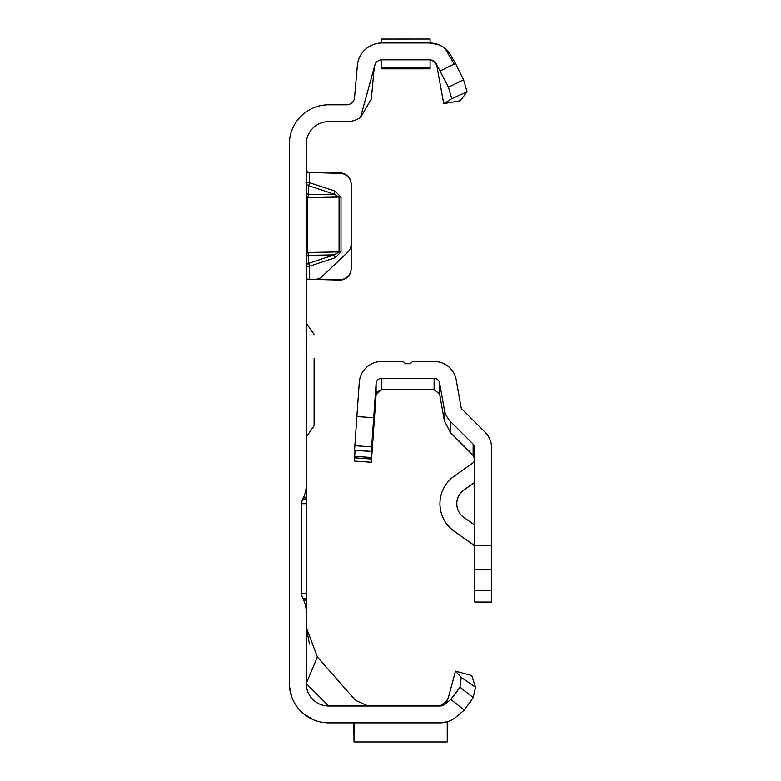 <?xml version="1.0" encoding="UTF-8"?>
<svg xmlns="http://www.w3.org/2000/svg" width="781" height="781" viewBox="0 0 781 781"><rect width="100%" height="100%" fill="white"/><g stroke="black" fill="none" stroke-linecap="round" stroke-linejoin="round"><path stroke-width="1.17" d="M306.22 168.706L307.568 172.386L340.223 173.343A11.237 11.237 0 0 1 351.167 184.57L351.167 244.092A11.237 11.237 0 0 1 347.662 252.234L322.26 276.337A11.237 11.237 0 0 1 314.235 279.413L306.894 279.09L306.22 280.496L306.894 279.09L308.446 279.207L306.865 279.12M405.69 39.06L407.985 39.05M440.24 722.845L328.694 722.845A39.333 39.333 0 0 1 289.36 683.512L289.36 144.124A39.333 39.333 0 0 1 328.694 104.791L346.705 104.791A7.869 7.869 0 0 0 354.535 97.615L357.347 65.555A24.719 24.719 0 0 1 381.977 42.984L381.304 42.984L381.304 39.07L430.077 39.05L430.077 42.984L429.404 42.984L437.868 44.478M307.06 172.064L340.223 172.894A11.237 11.237 0 0 1 351.167 184.131L351.167 184.57M307.568 172.386L308.446 172.455M317.359 279.051L339.637 279.637A11.237 11.237 0 0 0 351.167 268.41L351.167 184.131M306.22 258.286A3.368 3.085 180 0 1 308.622 255.328L308.622 263.314L309.588 266.184L309.588 279.295L339.637 280.076A11.237 11.237 0 0 0 351.167 268.849L351.167 268.41M440.338 70.915L455.479 63.407L463.553 79.76L467.038 91.807L451.711 98.728L448.489 87.218L436.218 63.769A7.869 7.869 0 0 0 429.404 59.834L381.977 59.834A7.869 7.869 0 0 0 378.609 60.596L377.35 61.338A7.869 7.869 0 0 0 375.29 63.554L360.5 117.443A24.719 24.719 0 0 1 346.705 121.651L328.694 121.651A22.473 22.473 0 0 0 306.22 144.124L306.22 485.362A28.096 28.096 0 0 1 303.584 497.233L302.774 498.971A11.237 11.237 0 0 0 301.73 503.716L306.22 503.716L306.22 460.458M303.584 497.233L306.22 497.233L306.22 485.362M306.22 503.716L306.22 598.363L302.774 598.363L303.584 600.101A28.096 28.096 0 0 1 306.22 611.972L306.22 598.363M306.22 611.972L306.22 683.512L317.379 656.977L355.355 700.254L368.027 705.995M456.28 716.812L464.295 710.085L450.783 699.415L459.999 687.251L461.249 677.41L475.551 687.241L473.218 697.55L464.295 710.085L455.977 717.065A24.719 24.719 0 0 1 440.094 722.845L447.249 721.79L447.249 741.95L353.978 741.95L353.978 722.845M445.258 704.052L447.689 700.157L440.094 705.995L328.694 705.995A22.473 22.473 0 0 1 306.22 683.512L328.694 705.995M444.448 704.677L442.72 705.536M442.768 705.526L445.56 703.769L440.094 705.995A7.869 7.869 0 0 0 445.141 704.15L450.783 699.415L457.422 691.39M374.372 65.672L371.336 99.08L360.5 117.443M400.067 39.05L403.025 39.05M442.69 705.507L441.119 705.926L443.842 704.901L446.039 702.734L448.401 697.501L455.46 671.162L471.744 675.526L475.551 687.241M289.448 686.157L291.674 696.808L289.458 686.167M295.15 704.052L295.814 705.087L295.15 704.052M303.458 713.678L313.347 719.731L303.458 713.678M455.479 63.407L450.813 55.344A24.719 24.719 0 0 0 429.404 42.984L429.599 42.984M381.977 42.984L429.404 42.984M301.73 503.716L301.73 593.619A11.237 11.237 0 0 0 302.774 598.363M445.297 48.764L453.751 63.407M429.404 59.834L430.497 59.912M432.362 60.41L433.924 61.269M435.105 62.275L436.13 63.622M436.257 63.837L437.155 66.336M467.038 91.807L460.331 100.739L443.735 103.658L436.686 65.067L433.963 61.338L430.116 59.873M317.379 656.977L306.22 627.328L309.461 644.1M455.46 671.162L461.249 677.41M473.218 697.55L459.999 687.251M469.283 703.73L469.85 702.91M470.474 701.992L471.177 700.908M306.22 600.101L303.584 600.101M306.22 498.971L302.774 498.971M381.304 59.864L381.304 68.826L430.077 68.826L430.077 59.864M451.711 98.728L443.735 103.658M448.489 87.218L463.553 79.76M353.754 734.648L353.754 722.845M335.117 191.169L334.151 194.147L308.622 185.693L308.622 194.615L307.655 197.603L307.655 252.488L339.061 251.912L334.151 254.86L335.117 257.73L340.994 251.892L340.994 197.007L335.117 191.169L309.588 182.725L308.622 185.693A3.368 3.007 180 0 1 306.22 182.813L309.588 182.725L309.588 172.093M306.22 252.556L307.655 252.488L308.622 255.328L334.151 254.86L308.622 263.314A3.368 3.085 0 0 0 306.22 266.272L309.588 266.184L335.117 257.73M340.994 251.892L339.061 251.912L339.061 197.027L334.151 194.147L308.622 194.615A3.368 3.007 0 0 1 306.22 191.726M306.22 323.92L306.787 323.92L306.787 436.296L314.089 425.772L314.089 402.313M314.089 358.43L314.089 425.772M314.089 401.785L314.089 396.162M314.089 364.053L314.089 373.357M474.78 459.287L473.13 455.313L453.907 436.13L473.13 455.421L474.78 459.384M474.301 456.7L450.569 432.84L473.13 455.118L450.569 432.547L450.569 421.535L473.13 444.106A5.623 5.623 180 0 1 474.78 448.079L474.78 602.034L491.639 602.073L491.639 590.758L474.78 590.758M373.874 426.045L376.091 394.659A5.623 5.623 180 0 1 377.516 391.291L382.3 389.416L381.694 389.358L381.694 378.316A5.623 5.623 180 0 0 376.091 383.549L373.699 417.728L356.878 416.556L359.27 382.368A22.473 22.473 180 0 1 381.694 361.466L401.912 361.466A3.368 3.368 180 0 1 405.085 363.712L410.708 363.712A3.368 3.368 180 0 1 413.891 361.466L434.109 361.466A22.473 22.473 180 0 1 456.241 380.035L460.927 406.618A5.623 5.623 -0 0 0 462.489 409.615L485.05 432.186A22.473 22.473 180 0 1 491.639 448.079L491.639 545.753L474.78 545.753M381.694 378.316L434.109 378.316A5.623 5.623 180 0 1 439.635 382.963L444.33 409.547A22.473 22.473 -0 0 0 450.569 421.535M434.109 378.316L434.109 389.494L439.635 394.132L439.635 382.963M376.091 394.659L381.694 389.426M450.569 432.84L444.33 420.715L439.635 394.132M474.78 482.277L463.943 489.912A16.86 16.86 -0 0 0 463.943 517.471L474.78 525.105M474.78 482.365L463.943 489.999A16.86 16.86 -0 0 0 456.797 503.735M474.78 548.731A5.623 5.623 -0 0 0 472.398 544.132L454.239 531.334A33.71 33.71 180 0 1 439.947 503.774L439.947 503.696A33.71 33.71 180 0 1 454.239 476.137L472.398 463.338A5.623 5.623 -0 0 0 474.78 458.74M474.78 548.643A5.623 5.623 -0 0 0 472.398 544.054L454.239 531.246A33.71 33.71 180 0 1 439.947 503.696M491.639 590.758L491.639 545.753M434.109 389.494L381.694 389.494M381.694 389.358L376.091 394.532L371.346 462.245L371.346 459.023L354.535 457.842L355.052 450.412M373.894 426.045L376.091 394.717M371.346 451.408L354.535 450.227L371.346 451.555L371.658 446.888L354.847 445.707L354.535 450.227M371.346 451.555L374.48 406.745L371.346 459.023M371.346 462.245L354.535 461.073L354.535 457.842M356.878 416.556L354.847 445.707M373.699 417.728L371.658 446.888M474.78 459.423L473.198 455.499M301.73 593.619L306.22 593.619M381.304 67.469L430.077 67.469L381.304 67.469M340.994 197.007L306.22 197.671M473.13 444.106L473.13 455.313M444.33 409.547L444.33 420.715M491.639 569.613L474.78 569.613M376.091 383.549L376.091 394.532M373.962 414.115L374.48 414.155M374.089 419.768L373.572 419.739M372.127 447.796L371.61 447.757M371.453 457.51L354.633 456.338M448.401 697.501L445.18 703.779M306.787 323.92L314.089 334.444M306.22 436.296L306.787 436.296M306.035 349.488L306.22 348.707"/></g></svg>
